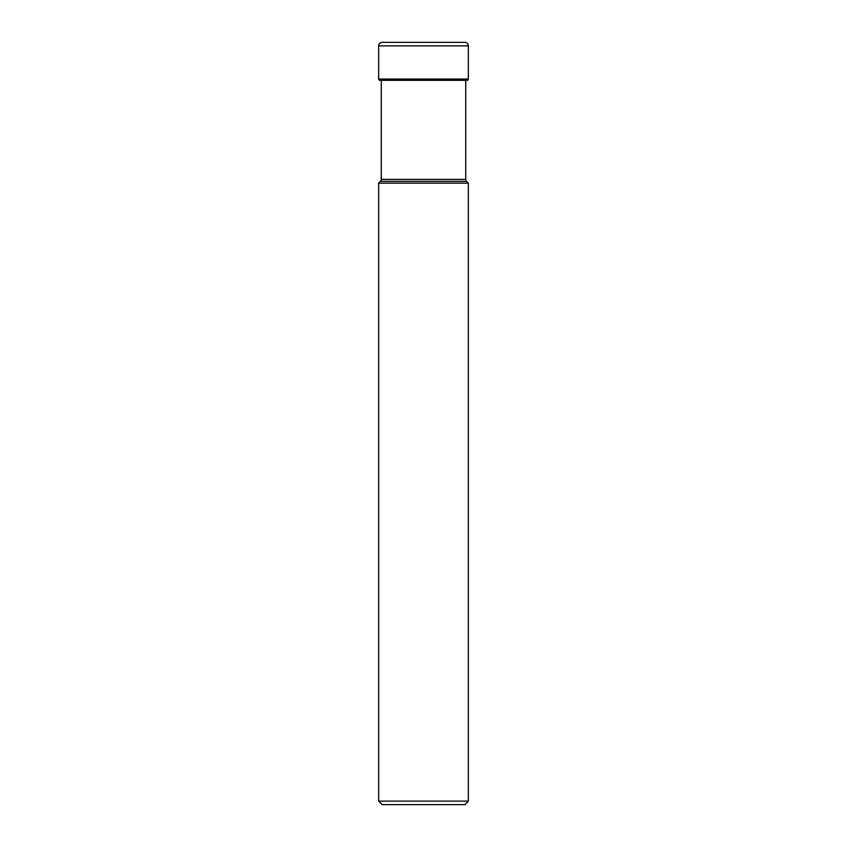 <?xml version="1.0" encoding="UTF-8"?>
<svg xmlns="http://www.w3.org/2000/svg" width="847" height="847" viewBox="0 0 847 847"><rect width="100%" height="100%" fill="white"/><g stroke="black" fill="none" stroke-linecap="round" stroke-linejoin="round"><path stroke-width="1.27" d="M382.188 42.35A3.526 3.526 0 0 0 378.662 45.876A3.526 3.526 0 0 1 382.188 42.35L464.812 42.35A3.526 3.526 0 0 1 468.338 45.876L468.338 79.036L378.662 79.036L378.662 45.876L378.662 79.036A1.302 1.302 0 0 0 379.954 80.327A1.302 1.302 0 0 1 378.662 79.036M465.734 179.384L381.266 179.384A2.827 2.827 0 0 1 380.441 181.374L378.662 183.153L378.662 801.124L468.338 801.124L468.338 183.153L466.559 181.374A2.827 2.827 0 0 1 465.734 179.384L465.734 80.327L467.046 80.327A1.302 1.302 0 0 0 468.338 79.036M467.046 80.327L379.954 80.327L381.266 80.327L381.266 179.384M380.441 181.374L466.559 181.374M378.662 183.153L468.338 183.153M468.338 801.124L464.812 804.65L382.188 804.65L378.662 801.124M378.662 45.876L468.338 45.876"/></g></svg>
